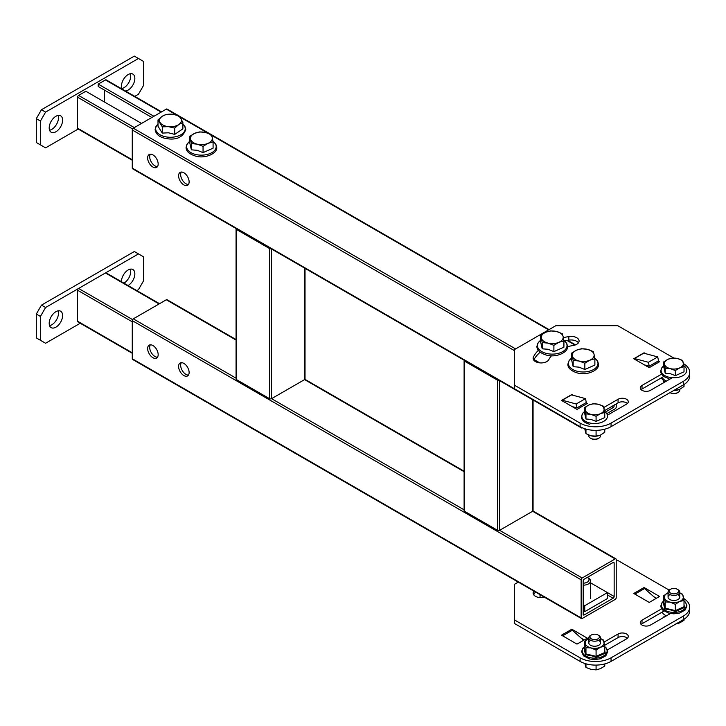 <?xml version="1.0" encoding="UTF-8"?>
<svg xmlns="http://www.w3.org/2000/svg" width="726" height="726" viewBox="0 0 726 726"><rect width="100%" height="100%" fill="white"/><g stroke="black" fill="none" stroke-linecap="round" stroke-linejoin="round"><path stroke-width="1.09" d="M183.859 363.399A7.441 4.292 -120 0 0 180.139 363.027A7.441 4.292 -120 0 0 178.995 368.999A7.441 4.292 -120 0 0 183.859 375.551A7.441 4.292 -120 0 0 187.58 375.923A7.441 4.292 -120 0 0 188.724 369.961A7.441 4.292 -120 0 0 183.859 363.399M188.47 375.07A7.441 4.292 60 0 1 185.92 374.362A7.441 4.292 60 0 1 181.319 362.691M152.905 345.531A7.441 4.292 -120 0 0 149.184 345.159A7.441 4.292 -120 0 0 148.04 351.121A7.441 4.292 -120 0 0 152.905 357.682A7.441 4.292 -120 0 0 156.625 358.045A7.441 4.292 -120 0 0 157.769 352.083A7.441 4.292 -120 0 0 152.905 345.531M157.506 357.201A7.441 4.292 60 0 1 154.965 356.493A7.441 4.292 60 0 1 150.355 344.814M615.185 558.929L582.161 577.987A1.461 0.844 120 0 0 581.136 579.775L581.136 617.908A1.461 0.844 120 0 0 581.435 618.57A1.461 0.844 120 0 0 582.161 618.498L615.185 599.44A1.461 0.844 120 0 0 616.22 597.652L616.22 559.519A1.461 0.844 120 0 0 615.911 558.857A1.461 0.844 120 0 0 615.185 558.929L532.63 511.267L532.63 399.754M613.125 562.496A1.461 0.844 -60 0 1 613.851 562.423A1.461 0.844 -60 0 1 614.151 563.095L613.125 562.496L584.23 579.185A1.461 0.844 -60 0 0 583.196 580.963L583.196 614.332L584.23 614.922L613.125 598.242L607.444 594.966M583.196 604.794L584.748 605.693L607.444 592.588L614.151 596.454L614.151 563.095M614.151 596.454A1.461 0.844 -60 0 1 613.125 598.242M584.23 614.922A1.461 0.844 -60 0 1 583.495 614.995A1.461 0.844 -60 0 1 583.196 614.332M581.136 579.775L132.268 320.629L132.268 358.753L581.136 617.908M132.268 320.629A1.461 0.844 -60 0 1 133.294 318.841L236.059 378.164M236.059 340.04L166.318 299.774L133.294 318.841M166.318 299.774A1.461 0.844 -60 0 1 167.044 299.702L236.059 339.541M581.435 618.57L132.568 359.424A1.461 0.844 -60 0 1 132.268 358.753M183.859 172.761A7.441 4.292 -120 0 0 180.139 172.389A7.441 4.292 -120 0 0 178.995 178.351A7.441 4.292 -120 0 0 183.859 184.912A7.441 4.292 -120 0 0 187.58 185.275A7.441 4.292 -120 0 0 188.724 179.313A7.441 4.292 -120 0 0 183.859 172.761M188.47 184.431A7.441 4.292 60 0 1 185.92 183.723A7.441 4.292 60 0 1 181.319 172.044M152.905 154.883A7.441 4.292 -120 0 0 149.184 154.52A7.441 4.292 -120 0 0 148.04 160.482A7.441 4.292 -120 0 0 152.905 167.034A7.441 4.292 -120 0 0 156.625 167.407A7.441 4.292 -120 0 0 157.769 161.444A7.441 4.292 -120 0 0 152.905 154.883M157.506 166.553A7.441 4.292 60 0 1 154.965 165.846A7.441 4.292 60 0 1 150.355 154.175M581.136 405.507L581.136 407.005M581.136 427.224L581.136 427.26A1.461 0.844 120 0 0 581.435 427.932A1.461 0.844 120 0 0 582.161 427.859L582.306 427.777M606.854 413.602L615.185 408.792A1.461 0.844 120 0 0 616.22 407.005L616.22 403.91M605.42 412.05L613.125 407.604L611.473 406.651M583.196 404.627L583.196 405.816M613.534 405.453L614.151 405.816L614.151 405.099M614.151 405.816A1.461 0.844 -60 0 1 613.125 407.604M581.435 427.932L132.568 168.777A1.461 0.844 -60 0 1 132.268 168.114L581.136 427.26M514.58 350.703L132.268 129.981L132.268 168.114M132.268 129.981A1.461 0.844 -60 0 1 133.294 128.193L515.605 348.916M176.545 115.035L166.318 109.127L133.294 128.193M166.318 109.127A1.461 0.844 -60 0 1 167.044 109.054L178.378 115.597M464.195 360.241A1.461 0.844 -0 0 0 464.105 360.541A1.461 0.844 -0 0 0 464.531 361.131L497.546 380.197A1.461 0.844 -0 0 0 499.098 380.388M533.065 399.999L533.065 510.668A1.461 0.844 180 0 1 532.63 511.267L499.615 530.325A1.461 0.844 180 0 1 497.546 530.325L497.546 380.197M464.531 361.131L464.531 511.267L497.546 530.325M464.531 511.267A1.461 0.844 180 0 1 464.105 510.668L464.105 360.541M236.15 228.581A1.461 0.844 -0 0 0 236.059 228.881A1.461 0.844 -0 0 0 236.485 229.47L269.509 248.537A1.461 0.844 -0 0 0 271.052 248.728M305.02 268.339L305.02 379.008A1.461 0.844 180 0 1 304.593 379.607L304.593 268.094M271.569 249.027L271.569 398.665L304.593 379.607L464.105 471.7M464.105 509.824L271.569 398.665A1.461 0.844 180 0 1 269.509 398.665L269.509 248.537M236.485 229.47L236.485 379.607L269.509 398.665M236.485 379.607A1.461 0.844 180 0 1 236.059 379.008L236.059 228.881M161.154 112.113L105.433 79.942L98.21 84.107L98.21 86.494L151.87 117.467M153.93 116.278L98.21 84.107M104.408 90.069L104.408 101.985M141.552 123.429L85.831 91.258L78.608 95.433L134.328 127.594M132.568 128.965L77.573 97.211L77.573 128.193L132.268 159.765M105.433 79.942A1.461 0.844 -60 0 1 106.168 79.869L161.58 111.858M132.268 160.264L77.882 128.865A1.461 0.844 -60 0 1 77.573 128.193M77.573 97.211A1.461 0.844 -60 0 1 78.608 95.433M125.398 90.977A9.483 5.472 120 0 0 134.845 78.453A9.483 5.472 120 0 0 132.876 74.106A9.483 5.472 120 0 0 125.571 76.647A9.483 5.472 120 0 0 121.433 86.194A9.483 5.472 120 0 0 122.013 89.017M121.805 88.527A9.483 5.472 120 0 0 130.716 76.067A9.483 5.472 120 0 0 130.344 73.734M49.196 127.894A9.483 5.472 120 0 0 51.165 132.241A9.483 5.472 120 0 0 58.47 129.7A9.483 5.472 120 0 0 62.608 120.153A9.483 5.472 120 0 0 60.648 115.806A9.483 5.472 120 0 0 53.343 118.347A9.483 5.472 120 0 0 49.196 127.894M49.568 130.226A9.483 5.472 120 0 0 58.488 117.766A9.483 5.472 120 0 0 58.116 115.434M134.755 96.376L138.457 94.235L143.612 85.305L143.612 61.474L138.457 58.488L45.584 112.113L40.429 121.042L40.429 144.873L45.584 147.859L78.181 129.037M138.457 58.488L134.328 56.111L41.464 109.726L45.584 112.113M40.429 121.042L36.3 118.665L36.3 142.496L40.429 144.873M36.3 118.665L41.464 109.726M159.094 303.94L105.433 272.967L78.608 288.458L132.568 319.603M132.268 321.818L77.573 290.246L77.573 321.219L132.268 352.8M132.268 353.29L77.882 321.89A1.461 0.844 -60 0 1 77.573 321.219M77.573 290.246A1.461 0.844 -60 0 1 78.608 288.458M105.433 272.967A1.461 0.844 -60 0 1 106.168 272.894L159.52 303.695M62.608 315.565A9.483 5.472 120 0 0 60.648 311.218A9.483 5.472 120 0 0 53.343 313.759A9.483 5.472 120 0 0 49.196 323.306A9.483 5.472 120 0 0 51.165 327.644A9.483 5.472 120 0 0 58.47 325.103A9.483 5.472 120 0 0 62.608 315.565M49.568 325.638A9.483 5.472 120 0 0 58.488 313.178A9.483 5.472 120 0 0 58.116 310.846M128.048 285.527A9.483 5.472 120 0 0 134.845 273.856A9.483 5.472 120 0 0 132.876 269.518A9.483 5.472 120 0 0 125.571 272.059A9.483 5.472 120 0 0 121.433 281.606A9.483 5.472 120 0 0 121.433 281.706M123.919 283.14A9.483 5.472 120 0 0 130.716 271.479A9.483 5.472 120 0 0 130.344 269.146M136.824 290.591L138.457 289.647L143.612 280.708L143.612 256.877L134.328 251.514L41.464 305.138L45.584 307.515L40.429 316.454L40.429 340.285L45.584 343.262L80.241 323.251M138.457 253.9L45.584 307.515M40.429 316.454L36.3 314.068L36.3 337.899L40.429 340.285M36.3 314.068L41.464 305.138M538.311 350.368A51.809 29.911 0 0 0 533.419 357.01A8.022 4.637 0 0 0 533.111 358.299A8.022 4.637 0 0 0 535.461 361.575A8.022 4.637 0 0 0 548.847 359.579A35.755 20.646 180 0 1 551.479 355.776M662.411 373.663L642.011 385.442A5.98 3.458 0 0 0 640.259 387.884A5.98 3.458 0 0 0 642.011 390.325A5.98 3.458 0 0 0 650.478 390.325L672.303 377.72M645.586 353.662L644.08 352.791L634.27 358.453L634.27 359.043M634.47 358.535L643.762 353.172L657.72 356.911L658.518 360.831L649.235 366.194L648.436 362.274L634.47 358.535A1.071 0.617 -120 0 1 634.27 358.453L633.762 358.753L649.235 367.683L659.553 361.73L658.264 360.985M573.358 395.371L571.843 394.499L562.042 400.153L562.042 400.752M562.242 400.235L571.525 394.88L585.492 398.619L586.29 402.531L577.007 407.894L576.199 403.983L562.242 400.235A1.071 0.617 -120 0 1 562.042 400.153L561.525 400.453L577.007 409.391L587.325 403.429L586.027 402.685M673.755 358.009L617.762 325.684L555.853 325.684L514.58 349.515L514.58 385.261L580.101 423.095A21.889 12.641 0 0 0 611.056 423.095L683.293 381.386A21.889 12.641 0 0 0 689.7 372.456A21.889 12.641 0 0 0 683.465 363.617M514.58 385.261L514.58 388.837L580.101 426.661L580.101 423.095M611.056 423.095L611.056 426.661L683.293 384.962L683.293 381.386M578.468 342.808A8.022 4.637 0 0 0 568.83 340.14A51.809 29.911 0 0 0 564.728 340.93M540.153 352.228A51.809 29.911 0 0 0 533.701 360.042M584.23 405.217L582.933 404.473M656.458 363.517L655.161 362.764M627.427 403.493A5.98 3.458 0 0 0 618.071 402.839L604.477 410.689M663.845 376.413L642.011 389.018A5.98 3.458 0 0 0 641.122 389.671M689.7 372.456L689.7 376.023A21.889 12.641 180 0 1 683.293 384.962M611.056 426.661A21.889 12.641 180 0 1 580.101 426.661M567.55 346.738A35.755 20.646 180 0 1 573.286 345.467A8.022 4.637 0 0 0 579.085 341.02A8.022 4.637 0 0 0 568.83 336.565A51.809 29.911 0 0 0 563.349 337.681M607.363 415.218L626.538 404.146A5.98 3.458 0 0 0 628.289 401.705A5.98 3.458 0 0 0 624.596 398.51A5.98 3.458 0 0 0 618.071 399.264L603.778 407.513M644.08 353.263L644.08 352.791M571.843 394.962L571.843 394.499M577.007 407.894L572.179 406.605M585.492 398.619L576.199 403.983M649.235 366.194L644.407 364.897M657.72 356.911L648.436 362.274M604.631 645.323L618.071 637.564A5.98 3.458 180 0 1 626.538 637.564A5.98 3.458 180 0 1 627.427 638.218M604.041 642.093L618.071 633.989A5.98 3.458 180 0 1 626.538 633.989A5.98 3.458 180 0 1 628.289 636.43A5.98 3.458 180 0 1 626.538 638.871L607.036 650.133M571.843 629.224L587.325 638.163L577.007 644.116L561.525 635.177L571.843 629.224L571.843 629.859M644.08 587.525L659.553 596.454L649.235 602.417L633.762 593.478L644.08 587.525L644.08 588.16M616.22 560.418L617.762 560.418L669.172 590.093M683.293 619.695L683.293 616.12A21.889 12.641 0 0 0 689.7 607.181L689.7 610.757A21.889 12.641 180 0 1 683.293 619.695L611.056 661.395A21.889 12.641 180 0 1 580.101 661.395L580.101 657.82L514.58 619.986L514.58 584.248L518.273 582.107M514.58 619.986L514.58 623.561L580.101 661.395M683.293 616.12L611.056 657.82L611.056 661.395M545.044 597.071A8.022 4.637 180 0 1 533.111 593.024A8.022 4.637 180 0 1 533.419 591.735A51.809 29.911 180 0 1 533.782 591.055M672.457 612.363L650.478 625.05A5.98 3.458 180 0 1 643.953 625.803A5.98 3.458 180 0 1 640.259 622.609A5.98 3.458 180 0 1 642.011 620.167L662.611 608.279M580.101 657.82A21.889 12.641 0 0 0 611.056 657.82M689.7 607.181A21.889 12.641 0 0 0 683.71 598.496M533.701 594.775A51.809 29.911 180 0 1 535.443 592.017M653.699 596.654L656.458 598.242M581.462 638.354L584.23 639.951M641.122 624.396A5.98 3.458 180 0 1 642.011 623.743L663.954 611.074M562.042 635.477L562.042 634.887A5.454 3.149 -120 0 1 563.04 635.613L564.474 636.883M634.27 593.777L634.27 593.178A5.454 3.149 -120 0 1 635.268 593.913L636.711 595.184M643.563 587.815A5.454 3.149 60 0 1 644.561 588.55L655.877 598.578M571.326 629.524A5.454 3.149 60 0 1 572.324 630.25L583.64 640.287M584.748 605.693L584.748 611.646L607.444 598.542L607.444 592.588L590.492 582.797M583.196 610.757L584.748 611.646M583.196 583.15A5.835 3.367 0 0 0 588.586 581.063A5.835 3.367 0 0 0 587.325 577.397L588.359 577.987A7.296 4.211 180 0 1 590.492 580.972A7.296 4.211 180 0 1 583.196 585.183M587.325 577.397L588.359 577.987M203.053 152.632L197.218 150.291L191.374 149.846L189.722 142.614L189.722 136.334L194.731 133.312L199.75 131.887L205.585 132.486L211.42 134.673L212.255 137.495A10.944 6.316 180 0 1 211.511 140.735A10.944 6.316 180 0 1 208.063 143.331L203.053 146.353L203.053 152.632L213.081 148.186L213.081 141.906L208.063 143.331A10.944 6.316 180 0 1 197.218 144.165L191.374 143.566L189.722 136.334M203.053 146.353L197.218 144.165A10.944 6.316 180 0 1 190.548 139.147A10.944 6.316 180 0 1 194.731 133.312A10.944 6.316 180 0 1 205.585 132.486A10.944 6.316 180 0 1 212.255 137.495L213.081 141.906M191.374 149.846L191.374 143.566M540.035 594.667L540.035 596.953L540.825 597.652M174.721 134.392L168.496 132.794L162.279 133.094L158.005 126.233L158.005 119.953L162.089 116.369L166.172 114.381L172.389 114.227L178.605 115.679L180.747 118.311A10.944 6.316 180 0 1 181.219 121.569A10.944 6.316 180 0 1 178.796 124.536L174.721 128.112L174.721 134.392L182.879 128.829L182.879 122.549L178.796 124.536A10.944 6.316 180 0 1 168.496 126.669L162.279 126.814L158.005 119.953M174.721 128.112L168.496 126.669A10.944 6.316 180 0 1 160.147 122.585A10.944 6.316 180 0 1 162.089 116.369A10.944 6.316 180 0 1 172.389 114.227A10.944 6.316 180 0 1 180.747 118.311L182.879 122.549M162.279 133.094L162.279 126.814M584.847 369.489L579.012 367.147L573.177 366.694L571.516 359.461L571.516 353.181L576.526 350.168L581.544 348.743L587.379 349.333L593.224 351.529L594.049 354.352A10.944 6.316 180 0 1 593.305 357.591A10.944 6.316 180 0 1 589.866 360.187L584.847 363.209L584.847 369.489L594.875 365.042L594.875 358.762L589.866 360.187A10.944 6.316 180 0 1 579.012 361.013L573.177 360.414L571.516 353.181M584.847 363.209L579.012 361.013A10.944 6.316 180 0 1 572.342 356.003A10.944 6.316 180 0 1 576.526 350.168A10.944 6.316 180 0 1 587.379 349.333A10.944 6.316 180 0 1 594.049 354.352L594.875 358.762M573.177 366.694L573.177 360.414M553.893 351.611L548.057 349.27L542.213 348.825L540.561 341.592L540.561 335.312L545.571 332.29L550.589 330.865L556.425 331.464L562.26 333.661L563.095 336.474A10.944 6.316 180 0 1 562.351 339.723A10.944 6.316 180 0 1 558.902 342.318L553.893 345.331L553.893 351.611L563.92 347.173L563.92 340.893L558.902 342.318A10.944 6.316 180 0 1 548.057 343.144L542.213 342.545L540.561 335.312M553.893 345.331L548.057 343.144A10.944 6.316 180 0 1 541.387 338.135A10.944 6.316 180 0 1 545.571 332.29A10.944 6.316 180 0 1 556.425 331.464A10.944 6.316 180 0 1 563.095 336.474L563.92 340.893M542.213 348.825L542.213 342.545M663.945 616.456L664.072 617.2L663.945 616.456M684.019 620.285L684.019 619.251L684.019 620.285L679.672 622.908L684.019 620.285M675.334 624.133L679.672 622.908L675.334 624.133M669.771 589.684A5.835 3.367 0 0 0 668.065 592.071A5.835 3.367 0 0 0 671.668 595.184A5.835 3.367 0 0 0 679.736 592.071A5.835 3.367 0 0 0 678.03 589.684A5.835 3.367 0 0 1 679.736 592.071L679.736 597.117L679.736 592.071A5.835 3.367 0 0 1 671.668 595.184A5.835 3.367 0 0 1 668.065 592.071L668.065 597.117L668.065 592.071A5.835 3.367 0 0 1 669.771 589.684L670.561 589.231A4.719 2.723 0 0 0 672.095 593.668A4.719 2.723 0 0 0 677.821 592.67A4.719 2.723 0 0 0 677.231 589.231A4.719 2.723 0 0 0 675.706 588.641A4.719 2.723 0 0 0 670.561 589.231A4.719 2.723 0 0 0 672.095 593.668A4.719 2.723 0 0 0 677.821 592.67A4.719 2.723 0 0 0 677.231 589.231A4.719 2.723 0 0 0 675.706 588.641A4.719 2.723 0 0 0 670.561 589.231L669.771 589.684M604.767 666.041L604.767 663.927L604.767 666.041L600.429 668.655L604.767 666.041M596.082 669.889L596.082 665.089L596.082 669.889L600.429 668.655L596.082 669.889L591.028 669.372L585.964 667.475L585.964 663.809L585.964 667.475L585.247 665.034L585.964 667.475L591.028 669.372L596.082 669.889M584.929 663.5L585.247 665.034L584.929 663.5M592.416 640.94A5.835 3.367 0 0 0 600.484 637.827A5.835 3.367 0 0 0 598.778 635.441A5.835 3.367 0 0 1 600.484 637.827L600.484 642.864L600.484 637.827A5.835 3.367 0 0 1 592.416 640.94A5.835 3.367 0 0 1 588.813 637.827A5.835 3.367 0 0 0 592.416 640.94M590.519 635.441A5.835 3.367 0 0 0 588.813 637.827L588.813 642.864L588.813 637.827A5.835 3.367 0 0 1 590.519 635.441L591.318 634.987A4.719 2.723 0 0 0 592.843 639.424A4.719 2.723 0 0 0 598.578 638.426A4.719 2.723 0 0 0 597.988 634.987A4.719 2.723 0 0 0 596.454 634.388A4.719 2.723 0 0 0 591.318 634.987A4.719 2.723 0 0 0 592.843 639.424A4.719 2.723 0 0 0 598.578 638.426A4.719 2.723 0 0 0 597.988 634.987A4.719 2.723 0 0 0 596.454 634.388A4.719 2.723 0 0 0 591.318 634.987L590.519 635.441M584.53 407.604L584.53 412.731L585.964 419.002L591.028 419.428L596.082 421.416L604.767 417.568L604.767 412.441L600.429 413.675A9.483 5.472 180 0 1 591.028 414.392A9.483 5.472 180 0 1 585.247 410.045L584.53 407.604L588.877 404.99A9.483 5.472 180 0 1 598.278 404.273A9.483 5.472 180 0 1 604.05 408.611A9.483 5.472 180 0 1 600.429 413.675L596.082 416.288L596.082 421.416L604.767 417.568L604.767 412.441L600.429 413.675L596.082 416.288L596.082 421.416L591.028 419.428L585.964 419.002L585.247 410.045A9.483 5.472 180 0 1 588.877 404.99L593.215 403.756L598.278 404.273L603.333 406.17L604.767 412.441L604.05 408.611A9.483 5.472 180 0 1 600.429 413.675A9.483 5.472 180 0 1 591.028 414.392L596.082 416.288L591.028 414.392A9.483 5.472 180 0 1 585.247 410.045L584.53 407.604L584.53 412.731L585.964 419.002L585.964 413.874L591.028 414.392L585.964 413.874L585.247 410.045A9.483 5.472 180 0 1 588.877 404.99L593.215 403.756L598.278 404.273L603.333 406.17L604.05 408.611A9.483 5.472 180 0 0 598.278 404.273A9.483 5.472 180 0 0 588.877 404.99L584.53 407.604M592.416 438.931A5.835 3.367 180 0 1 590.519 438.205A5.835 3.367 180 0 1 588.813 435.818L588.813 435.119L588.813 435.818A5.835 3.367 180 0 0 590.519 438.205A5.835 3.367 180 0 0 592.416 438.931A5.835 3.367 180 0 0 598.778 438.205A5.835 3.367 180 0 1 592.416 438.931M600.484 435.818A5.835 3.367 180 0 1 598.778 438.205A5.835 3.367 180 0 0 600.484 435.818L600.484 435.092L600.484 435.818M597.988 438.658A4.719 2.723 180 0 1 592.843 439.248A4.719 2.723 180 0 1 591.318 438.658L590.519 438.205L591.318 438.658A4.719 2.723 180 0 0 592.843 439.248A4.719 2.723 180 0 0 597.988 438.658L598.778 438.205L597.988 438.658M663.782 361.847L663.782 366.975L665.216 373.246L670.27 373.672L675.334 375.66L684.019 371.812L684.019 366.684L679.672 367.919A9.483 5.472 180 0 1 670.27 368.636A9.483 5.472 180 0 1 664.499 364.289L663.782 361.847L668.12 359.234A9.483 5.472 180 0 1 677.521 358.517A9.483 5.472 180 0 1 683.302 362.855A9.483 5.472 180 0 1 679.672 367.919L675.334 370.532L675.334 375.66L684.019 371.812L684.019 366.684L679.672 367.919L675.334 370.532L675.334 375.66L670.27 373.672L665.216 373.246L664.499 364.289A9.483 5.472 180 0 1 668.12 359.234L672.467 358L677.521 358.517L682.585 360.414L684.019 366.684L683.302 362.855A9.483 5.472 180 0 1 679.672 367.919A9.483 5.472 180 0 1 670.27 368.636L675.334 370.532L670.27 368.636A9.483 5.472 180 0 1 664.499 364.289L663.782 361.847L663.782 366.975L665.216 373.246L665.216 368.118L670.27 368.636L665.216 368.118L664.499 364.289A9.483 5.472 180 0 1 668.12 359.234L672.467 358L677.521 358.517L682.585 360.414L683.302 362.855A9.483 5.472 180 0 0 677.521 358.517A9.483 5.472 180 0 0 668.12 359.234L663.782 361.847M671.668 393.183A5.835 3.367 180 0 1 670.053 392.603A5.835 3.367 180 0 0 671.668 393.183A5.835 3.367 180 0 0 678.03 392.448A5.835 3.367 180 0 1 671.668 393.183M679.736 390.071A5.835 3.367 180 0 1 678.03 392.448A5.835 3.367 180 0 0 679.736 390.071L679.736 389.336L679.736 390.071M677.231 392.902A4.719 2.723 180 0 1 672.095 393.501A4.719 2.723 180 0 1 670.561 392.902L670.044 392.612L670.561 392.902A4.719 2.723 180 0 0 672.095 393.501A4.719 2.723 180 0 0 677.231 392.902L678.03 392.448L677.231 392.902M604.767 429.202L604.767 432.242L600.429 435.119L596.082 436.09L596.082 430.364M585.964 429.084L585.964 433.676L591.028 435.836L596.082 436.09M584.729 428.703L585.964 433.676M590.302 435.645L591.028 435.836A9.483 5.472 180 0 1 590.302 435.645A9.483 5.472 180 0 1 590.184 435.609M599.032 435.636A9.483 5.472 180 0 1 598.995 435.645A9.483 5.472 180 0 1 591.028 435.836M670.025 594.594A5.835 3.367 0 0 0 671.668 600.23A5.835 3.367 0 0 0 678.846 598.896A5.835 3.367 0 0 0 677.766 594.594M684.019 604.885L684.545 607.481L675.407 611.528L670.098 609.776L664.762 608.987L663.255 602.389L663.782 601.918L663.782 595.647L668.12 592.77M684.019 606.755L684.019 600.484L679.672 601.455L675.334 604.331L675.334 610.611L684.019 606.755L684.545 607.481L684.019 606.755M663.255 602.389L663.782 601.918L665.216 608.188L665.216 601.918L670.27 602.172A9.483 5.472 0 0 0 679.672 601.455A9.483 5.472 0 0 0 683.302 596.4A9.483 5.472 0 0 0 679.736 592.797L682.585 594.213L684.019 600.484M664.762 608.987L665.216 608.188L675.334 610.611L675.407 611.528M665.216 601.918L664.499 597.834A9.483 5.472 0 0 0 670.27 602.172L675.334 604.331M668.065 592.797A9.483 5.472 0 0 0 664.499 597.834L663.782 595.647M663.782 381.277L663.918 382.566M675.334 389.553L675.334 390.343L673.792 390.443M684.019 384.517L684.019 386.486L679.672 389.363L675.334 390.343M678.284 389.88A9.483 5.472 180 0 1 678.247 389.889A9.483 5.472 180 0 1 673.701 390.497M590.783 640.341A5.835 3.367 0 0 0 592.416 645.977A5.835 3.367 0 0 0 599.603 644.652A5.835 3.367 0 0 0 598.523 640.341M604.767 650.641L605.293 653.228L596.155 657.284L590.846 655.524L585.51 654.743L584.003 648.146L584.53 647.674L584.53 641.403L588.877 638.526M604.767 652.511L604.767 646.24L600.429 647.211L596.082 650.088L596.082 656.358L604.767 652.511L605.293 653.228L604.767 652.511M600.484 638.526L603.333 639.969L604.767 646.24M584.003 648.146L584.53 647.674L585.964 653.944L585.964 647.674L591.028 647.928L596.082 650.088M585.51 654.743L585.964 653.944L596.082 656.358L596.155 657.284M585.964 647.674L584.53 641.403M588.813 638.553A9.483 5.472 0 0 0 585.247 643.581A9.483 5.472 0 0 0 591.028 647.928A9.483 5.472 0 0 0 600.429 647.211A9.483 5.472 0 0 0 604.05 642.147A9.483 5.472 0 0 0 600.484 638.553M499.615 380.687L499.615 530.325L582.161 577.987M533.982 359.533L539.754 362.864M574.974 345.068L567.006 340.467M548.629 329.858L211.647 135.308M208.044 133.221L179.73 116.877M642.011 389.018L642.011 385.442M618.071 402.839L618.071 399.264M568.83 340.14L568.83 336.565M533.419 359.579L533.419 357.01M618.071 633.989L618.071 637.564M642.011 620.167L642.011 623.743M533.419 591.735L533.419 594.313M635.268 593.913L644.561 588.55M563.04 635.613L572.324 630.25M212.981 141.298A14.783 8.54 180 0 1 213.208 151.743A14.783 8.54 180 0 1 195.748 154.493A14.783 8.54 180 0 1 189.722 141.37M182.879 124.119A14.783 8.54 180 0 1 182.734 133.475A14.783 8.54 180 0 1 167.815 137.132A14.783 8.54 180 0 1 158.005 124.119M594.775 358.145A14.783 8.54 180 0 1 595.002 368.59A14.783 8.54 180 0 1 577.542 371.34A14.783 8.54 180 0 1 571.516 358.217M563.821 340.276A14.783 8.54 180 0 1 564.048 350.722A14.783 8.54 180 0 1 546.587 353.471A14.783 8.54 180 0 1 540.561 340.349M662.103 612.145A12.26 7.079 0 0 0 666.441 615.839A12.26 7.079 0 0 1 662.103 612.145M589.748 422.977A12.814 7.396 180 0 1 584.53 411.597A12.814 7.396 180 0 0 589.748 422.977A12.814 7.396 180 0 0 604.921 420.563A12.814 7.396 180 0 0 604.613 411.479A12.814 7.396 180 0 1 604.921 420.563A12.814 7.396 180 0 1 589.748 422.977M669 377.221A12.814 7.396 180 0 1 663.782 365.84A12.814 7.396 180 0 0 669 377.221A12.814 7.396 180 0 0 684.164 374.807A12.814 7.396 180 0 0 683.865 365.732A12.814 7.396 180 0 1 684.164 374.807A12.814 7.396 180 0 1 669 377.221M663.782 601.01A12.469 7.196 0 0 0 669.136 611.864A12.469 7.196 0 0 0 683.674 609.686A12.469 7.196 0 0 0 684.019 601.01M666.513 381.068A12.161 7.015 180 0 1 662.185 377.366M584.53 646.766A12.469 7.196 0 0 0 589.884 657.62A12.469 7.196 0 0 0 604.422 655.433A12.469 7.196 0 0 0 604.767 646.766M615.911 558.857L532.966 510.968M464.105 471.201L304.92 379.308M575.5 344.877L567.65 340.349M549.056 329.613L211.429 134.682M211.384 134.655L178.768 115.824M590.492 580.972L590.492 598.496M212.972 141.243L215.885 144.329L216.72 147.442C217.637 153.186 205.476 158.994 195.73 156.154C189.241 154.103 186.019 151.199 186.074 147.442L186.918 144.329L189.722 141.325M182.879 124.037L184.921 126.451L185.765 129.564C183.079 136.924 177.099 140.009 167.815 138.802C160.083 137.777 155.854 134.7 155.119 129.564L155.963 126.451L158.005 124.037M594.766 358.1L597.679 361.185L598.523 364.289C599.431 370.042 587.27 375.85 577.524 373.01C571.035 370.959 567.814 368.046 567.877 364.289L568.712 361.185L571.516 358.172M563.812 340.222L566.725 343.307L567.56 346.42C568.476 352.164 556.316 357.982 546.569 355.141C540.08 353.081 536.859 350.177 536.913 346.42L537.757 343.307L540.561 340.303M677.231 589.231L678.03 589.684L677.231 589.231M597.988 634.987L598.778 635.441L597.988 634.987M584.53 411.551L582.751 413.203L581.372 416.842L581.689 418.639L583.305 421.089L585.374 422.668L589.73 424.365L585.374 422.668L583.305 421.089L581.689 418.639L581.372 416.842L582.751 413.203L584.53 411.551M663.782 365.795L661.994 367.447L660.615 371.086L660.941 372.883L662.557 375.333L664.626 376.912L668.973 378.618L664.626 376.912L662.557 375.333L660.941 372.883L660.615 371.086L661.994 367.447L663.782 365.795M684.019 600.865L685.58 602.326L686.959 605.911L685.09 610.031L679.636 613.043L673.855 613.833L669.036 613.27L662.784 610.112L661.132 607.617L660.841 605.892L662.148 602.408L663.782 600.865M661.15 377.965L664.898 382.003M604.767 646.621L606.328 648.082L607.707 651.667L605.847 655.787L600.384 658.791L594.603 659.58L589.793 659.027L583.541 655.859L581.59 651.649L582.905 648.164L584.53 646.621"/></g></svg>
